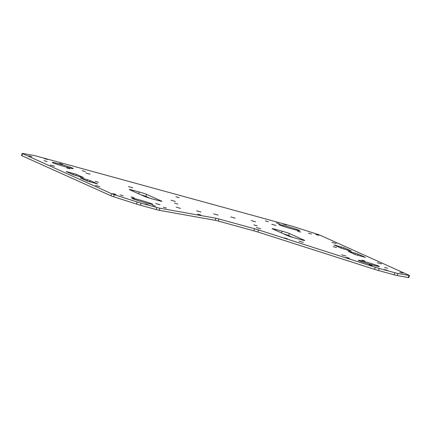 <?xml version="1.0" encoding="UTF-8"?>
<svg xmlns="http://www.w3.org/2000/svg" width="431" height="431" viewBox="0 0 431 431"><rect width="100%" height="100%" fill="white"/><g stroke="black" fill="none" stroke-linecap="round" stroke-linejoin="round"><path stroke-width="0.65" d="M82.262 177.373L73.631 174.884L66.196 171.516L76.233 174.313L83.549 177.604L82.262 177.373M350.085 250.81L341.449 248.321L334.02 244.953L344.057 247.75L351.373 251.041L350.085 250.81M289.314 233.489L304.41 240.282A5.932 0.302 -163.6 0 1 304.733 240.482A5.932 0.302 -163.6 0 1 300.924 239.658L294.766 237.966A5.932 0.302 -163.6 0 1 287.509 235.644L272.414 228.85A5.932 0.302 -163.6 0 1 272.096 228.651A5.932 0.302 -163.6 0 1 275.899 229.475L282.063 231.167A5.932 0.302 -163.6 0 1 289.314 233.489L288.7 235.585A5.932 0.302 16.4 0 0 283.566 233.871M292.638 237.362L288.7 235.585M144.676 196.482L129.58 189.688A5.932 0.302 -163.6 0 1 129.262 189.484A5.932 0.302 -163.6 0 1 133.066 190.313L139.229 192A5.932 0.302 -163.6 0 1 146.481 194.322L161.577 201.115A5.932 0.302 -163.6 0 1 161.9 201.32A5.932 0.302 -163.6 0 1 158.096 200.49L151.933 198.804A5.932 0.302 -163.6 0 1 144.676 196.482M149.805 198.195L145.867 196.423A5.932 0.302 16.4 0 0 140.732 194.71M81.534 178.089L90.165 180.584L97.6 183.945L87.563 181.155L80.247 177.863L81.534 178.089L81.443 178.402M349.358 251.526L357.989 254.015L365.418 257.382L355.381 254.586L348.07 251.3L349.358 251.526L349.266 251.833M284.099 237.853L287.369 238.785L284.099 237.853M175.913 196.773L179.177 197.705L175.913 196.773M333.255 246.656L336.525 247.583L333.255 246.656M197.538 214.115L200.808 215.047L197.538 214.115M174.544 203.136L177.814 204.068L174.544 203.136M253.897 224.896L257.167 225.822L253.897 224.896M95.192 181.376L98.457 182.308L95.192 181.376M22.17 153.414L21.55 155.516A5.479 0.275 16.4 0 0 21.846 155.699L22.466 153.603A5.479 0.275 -163.6 0 1 22.17 153.414A5.479 0.275 -163.6 0 1 22.687 153.447L33.672 155.413A5.479 0.275 -163.6 0 1 36.673 156.146L290.462 225.736A5.479 0.275 -163.6 0 1 294.481 226.927L317.361 234.243A5.479 0.275 -163.6 0 1 320.044 235.197L409.154 275.301A5.479 0.275 -163.6 0 1 409.45 275.484A5.479 0.275 -163.6 0 1 408.933 275.457L408.313 277.553A5.479 0.275 16.4 0 0 408.83 277.586L409.45 275.484M408.313 277.553L397.328 275.587L397.942 273.486A5.479 0.275 -163.6 0 1 394.947 272.758L394.327 274.854A5.479 0.275 16.4 0 0 397.328 275.587M394.327 274.854L378.601 270.544L379.215 268.443A5.479 0.275 -163.6 0 1 375.202 267.252L374.582 269.353A5.479 0.275 16.4 0 0 378.601 270.544M374.582 269.353L257.889 232.023L258.508 229.922A5.479 0.275 16.4 0 0 254.489 228.732L253.87 230.833A5.479 0.275 -163.6 0 1 257.889 232.023M253.87 230.833L218.301 221.076L218.921 218.98A5.479 0.275 16.4 0 0 215.926 218.248L215.306 220.343A5.479 0.275 -163.6 0 1 218.301 221.076M215.306 220.343L159.265 210.312L159.879 208.211A5.479 0.275 -163.6 0 1 156.884 207.478L156.264 209.579A5.479 0.275 16.4 0 0 159.265 210.312M156.264 209.579L140.538 205.264L141.152 203.168A5.479 0.275 -163.6 0 1 137.139 201.977L136.519 204.073A5.479 0.275 16.4 0 0 140.538 205.264M136.519 204.073L113.639 196.757L114.258 194.656A5.479 0.275 -163.6 0 1 111.575 193.702L110.956 195.803A5.479 0.275 16.4 0 0 113.639 196.757M110.956 195.803L21.846 155.699M22.466 153.603L111.575 193.702M114.258 194.656L137.139 201.977M141.152 203.168L156.884 207.478M159.879 208.211L215.926 218.248M218.921 218.98L254.489 228.732M258.508 229.922L375.202 267.252M379.215 268.443L394.947 272.758M397.942 273.486L408.933 275.457M145.791 202.856A10.958 0.555 -163.6 0 1 131.8 198.195A10.958 0.555 -163.6 0 1 142.467 200.76A10.958 0.555 -163.6 0 1 152.822 204.386A10.958 0.555 -163.6 0 1 145.791 202.856M378.768 266.126A10.958 0.555 -163.6 0 1 379.361 266.498A10.958 0.555 -163.6 0 1 368.694 263.939A10.958 0.555 -163.6 0 1 358.339 260.313A10.958 0.555 -163.6 0 1 367.158 262.339A10.958 0.555 -163.6 0 1 378.768 266.126M285.823 226.043A10.958 0.555 -163.6 0 1 299.82 230.704A10.958 0.555 -163.6 0 1 289.153 228.144A10.958 0.555 -163.6 0 1 278.798 224.519A10.958 0.555 -163.6 0 1 285.823 226.043M52.851 162.773A10.958 0.555 -163.6 0 1 52.259 162.401A10.958 0.555 -163.6 0 1 62.926 164.96A10.958 0.555 -163.6 0 1 73.281 168.586A10.958 0.555 -163.6 0 1 64.461 166.56A10.958 0.555 -163.6 0 1 52.851 162.773M213.728 213.878L218.016 215.101L213.728 213.878M171.08 200.237L175.369 201.46L171.08 200.237M299.017 241.161L303.305 242.384L299.017 241.161M112.879 193.611L115.944 194.483L112.879 193.611M384.263 269.494L387.329 270.366L384.263 269.494M361.83 260.141L364.895 261.014L361.83 260.141M66.81 167.945L69.876 168.817L66.81 167.945M44.377 158.586L47.442 159.459L44.377 158.586M276.26 222.865L279.326 223.737L276.26 222.865M315.761 234.475L318.827 235.348L315.761 234.475M283.544 224.168L286.61 225.041L283.544 224.168M82.289 170.714L85.349 171.586L82.289 170.714M44.07 160.671L47.13 161.539L44.07 160.671M384.576 267.414L387.641 268.287L384.576 267.414M369.098 264.645L372.163 265.518L369.098 264.645M120.163 194.914L123.223 195.787L120.163 194.914M155.699 203.491L159.987 204.709L155.699 203.491M176.182 207.155L180.47 208.378L176.182 207.155M230.79 216.933L235.084 218.156L230.79 216.933M128.433 186.596L132.726 187.814L128.433 186.596M256.37 227.52L260.663 228.742L256.37 227.52M145.102 203.917L148.162 204.79L145.102 203.917M163.306 207.176L166.371 208.049L163.306 207.176M341.659 254.807L345.953 256.025L341.659 254.807M85.791 172.955L90.079 174.172L85.791 172.955M59.543 163.441L62.608 164.313L59.543 163.441M265.34 220.909L268.4 221.782L265.34 220.909M308.483 233.171L311.548 234.044L308.483 233.171M297.557 231.215L300.622 232.088L297.557 231.215M271.751 224.271L276.045 225.488L271.751 224.271M28.904 155.817L31.969 156.69L28.904 155.817M399.736 272.268L402.802 273.135L399.736 272.268M346.357 257.372L349.422 258.239L346.357 257.372M131.083 196.87L134.149 197.743L131.083 196.87M152.38 205.221L155.446 206.093L152.38 205.221M196.66 210.824L200.954 212.047L196.66 210.824M251.273 220.602L255.561 221.825L251.273 220.602M95.51 185.443L99.798 186.666L95.51 185.443M331.94 242.314L336.234 243.537L331.94 242.314M50.233 165.068L54.521 166.291L50.233 165.068M377.217 262.689L381.51 263.912L377.217 262.689M76.233 174.313L75.851 175.611M73.556 173.456L73.195 174.684M67.602 171.824L67.511 172.131M344.057 247.75L343.674 249.048M341.374 246.893L341.013 248.121M335.426 245.261L335.334 245.568M275.651 230.31L275.899 229.475M281.535 232.955L282.063 231.167M132.818 191.148L133.066 190.313M138.701 193.794L139.229 192M145.867 196.423L146.481 194.322M87.488 179.722L87.121 180.955M90.165 180.584L89.783 181.882M355.306 253.159L354.945 254.392M357.989 254.015L357.606 255.319"/></g></svg>
